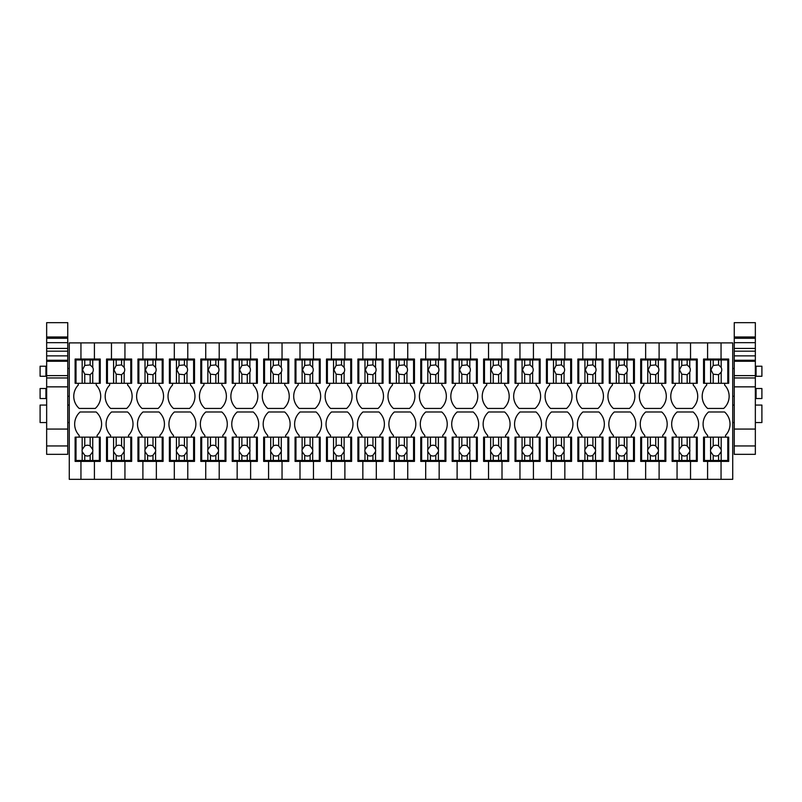 <?xml version="1.0" encoding="UTF-8"?>
<svg xmlns="http://www.w3.org/2000/svg" width="802" height="802" viewBox="0 0 802 802"><rect width="100%" height="100%" fill="white"/><g stroke="black" fill="none" stroke-linecap="round" stroke-linejoin="round"><path stroke-width="1.2" d="M76.01 437.15L76.01 460.488L82.175 460.488L82.175 451.656A5.383 5.383 0 0 1 82.175 449.571L82.175 437.15L75.117 437.15L75.117 461.391L80.952 461.391L80.952 479.345L69.273 479.345L69.273 342.885L80.952 342.885L80.952 359.045L75.117 359.045L75.117 383.286L78.255 383.286L78.255 385.08A16.271 16.271 0 0 0 79.208 408.449L95.258 408.449A16.271 16.271 0 0 0 96.21 385.08L96.21 383.286M99.348 383.286L99.348 359.948L92.741 359.948L92.741 367.446A5.383 5.383 0 0 1 92.741 372.188L92.741 383.286L100.25 383.286L100.25 359.045L94.415 359.045L94.415 342.885L111.468 342.885L111.468 359.045L106.536 359.045L106.536 383.286L109.674 383.286L109.674 385.08A16.271 16.271 0 0 0 110.626 408.449L126.676 408.449A16.271 16.271 0 0 0 127.628 385.08L127.628 383.286M79.157 437.15L79.157 435.356A16.271 16.271 0 0 1 80.1 411.987L96.16 411.987A16.271 16.271 0 0 1 97.112 435.356L97.112 437.15M80.952 479.345L94.415 479.345L94.415 461.391L100.25 461.391L100.25 437.15L90.155 437.15L90.155 445.952A5.383 5.383 0 0 0 84.761 445.952L82.175 449.571M94.415 479.345L111.468 479.345L111.468 461.391L131.668 461.391L131.668 437.15L121.573 437.15L121.573 445.952A5.383 5.383 0 0 0 116.19 445.952L113.593 449.571A5.383 5.383 0 0 0 113.593 451.656L113.593 460.488L107.428 460.488L107.428 437.15L106.536 437.15L106.536 461.391L111.468 461.391M110.576 437.15L110.576 435.356A16.271 16.271 0 0 1 111.528 411.987L127.578 411.987A16.271 16.271 0 0 1 128.531 435.356L128.531 437.15M111.468 479.345L124.942 479.345L124.942 461.391M124.942 479.345L142.896 479.345L142.896 461.391L163.097 461.391L163.097 437.15L152.992 437.15L152.992 445.952A5.383 5.383 0 0 0 147.608 445.952L145.012 449.571A5.383 5.383 0 0 0 145.012 451.656L145.012 460.488L138.856 460.488L138.856 437.15L137.954 437.15L137.954 461.391L142.896 461.391M141.994 437.15L141.994 435.356A16.271 16.271 0 0 1 142.946 411.987L158.996 411.987A16.271 16.271 0 0 1 159.949 435.356L159.949 437.15M142.896 479.345L156.36 479.345L156.36 461.391M156.36 479.345L174.315 479.345L174.315 461.391L194.515 461.391L194.515 437.15L184.42 437.15L184.42 445.952A5.383 5.383 0 0 0 179.026 445.952L176.44 449.571A5.383 5.383 0 0 0 176.44 451.656L176.44 460.488L170.275 460.488L170.275 437.15L169.382 437.15L169.382 461.391L174.315 461.391M173.422 437.15L173.422 435.356A16.271 16.271 0 0 1 174.365 411.987L190.425 411.987A16.271 16.271 0 0 1 191.377 435.356L191.377 437.15M174.315 479.345L187.778 479.345L187.778 461.391M187.778 479.345L205.733 479.345L205.733 461.391L225.933 461.391L225.933 437.15L215.838 437.15L215.838 445.952A5.383 5.383 0 0 0 210.455 445.952L207.858 449.571A5.383 5.383 0 0 0 207.858 451.656L207.858 460.488L201.693 460.488L201.693 437.15L200.801 437.15L200.801 461.391L205.733 461.391M204.841 437.15L204.841 435.356A16.271 16.271 0 0 1 205.793 411.987L221.843 411.987A16.271 16.271 0 0 1 222.796 435.356L222.796 437.15M205.733 479.345L219.207 479.345L219.207 461.391M219.207 479.345L237.161 479.345L237.161 461.391L257.362 461.391L257.362 437.15L247.257 437.15L247.257 445.952A5.383 5.383 0 0 0 241.873 445.952L239.277 449.571A5.383 5.383 0 0 0 239.277 451.656L239.277 460.488L233.121 460.488L233.121 437.15L232.219 437.15L232.219 461.391L237.161 461.391M236.259 437.15L236.259 435.356A16.271 16.271 0 0 1 237.212 411.987L253.262 411.987A16.271 16.271 0 0 1 254.214 435.356L254.214 437.15M237.161 479.345L250.625 479.345L250.625 461.391M250.625 479.345L268.58 479.345L268.58 461.391L288.78 461.391L288.78 437.15L278.685 437.15L278.685 445.952A5.383 5.383 0 0 0 273.292 445.952L270.705 449.571A5.383 5.383 0 0 0 270.705 451.656L270.705 460.488L264.54 460.488L264.54 437.15L263.647 437.15L263.647 461.391L268.58 461.391M267.678 437.15L267.678 435.356A16.271 16.271 0 0 1 268.63 411.987L284.69 411.987A16.271 16.271 0 0 1 285.642 435.356L285.642 437.15M268.58 479.345L282.043 479.345L282.043 461.391M282.043 479.345L299.998 479.345L299.998 461.391L320.198 461.391L320.198 437.15L310.103 437.15L310.103 445.952A5.383 5.383 0 0 0 304.72 445.952L302.123 449.571A5.383 5.383 0 0 0 302.123 451.656L302.123 460.488L295.958 460.488L295.958 437.15L295.066 437.15L295.066 461.391L299.998 461.391M299.106 437.15L299.106 435.356A16.271 16.271 0 0 1 300.058 411.987L316.108 411.987A16.271 16.271 0 0 1 317.061 435.356L317.061 437.15M299.998 479.345L313.472 479.345L313.472 461.391M313.472 479.345L331.427 479.345L331.427 461.391L351.627 461.391L351.627 437.15L341.522 437.15L341.522 445.952A5.383 5.383 0 0 0 336.138 445.952L333.542 449.571A5.383 5.383 0 0 0 333.542 451.656L333.542 460.488L327.386 460.488L327.386 437.15L326.484 437.15L326.484 461.391L331.427 461.391M330.524 437.15L330.524 435.356A16.271 16.271 0 0 1 331.477 411.987L347.527 411.987A16.271 16.271 0 0 1 348.479 435.356L348.479 437.15M331.427 479.345L344.89 479.345L344.89 461.391M344.89 479.345L362.845 479.345L362.845 461.391L383.045 461.391L383.045 437.15L372.94 437.15L372.94 445.952A5.383 5.383 0 0 0 367.557 445.952L364.97 449.571A5.383 5.383 0 0 0 364.97 451.656L364.97 460.488L358.805 460.488L358.805 437.15L357.903 437.15L357.903 461.391L362.845 461.391M361.943 437.15L361.943 435.356A16.271 16.271 0 0 1 362.895 411.987L378.955 411.987A16.271 16.271 0 0 1 379.907 435.356L379.907 437.15M362.845 479.345L376.308 479.345L376.308 461.391M376.308 479.345L394.263 479.345L394.263 461.391L414.464 461.391L414.464 437.15L404.368 437.15L404.368 445.952A5.383 5.383 0 0 0 398.985 445.952L396.388 449.571A5.383 5.383 0 0 0 396.388 451.656L396.388 460.488L390.223 460.488L390.223 437.15L389.331 437.15L389.331 461.391L394.263 461.391M393.371 437.15L393.371 435.356A16.271 16.271 0 0 1 394.323 411.987L410.373 411.987A16.271 16.271 0 0 1 411.326 435.356L411.326 437.15M394.263 479.345L407.737 479.345L407.737 461.391M407.737 479.345L425.692 479.345L425.692 461.391L445.892 461.391L445.892 437.15L435.787 437.15L435.787 445.952A5.383 5.383 0 0 0 430.403 445.952L427.807 449.571A5.383 5.383 0 0 0 427.807 451.656L427.807 460.488L421.651 460.488L421.651 437.15L420.749 437.15L420.749 461.391L425.692 461.391M424.789 437.15L424.789 435.356A16.271 16.271 0 0 1 425.742 411.987L441.792 411.987A16.271 16.271 0 0 1 442.744 435.356L442.744 437.15M425.692 479.345L439.155 479.345L439.155 461.391M439.155 479.345L457.11 479.345L457.11 461.391L477.31 461.391L477.31 437.15L467.205 437.15L467.205 445.952A5.383 5.383 0 0 0 461.822 445.952L459.235 449.571A5.383 5.383 0 0 0 459.235 451.656L459.235 460.488L453.07 460.488L453.07 437.15L452.168 437.15L452.168 461.391L457.11 461.391M456.208 437.15L456.208 435.356A16.271 16.271 0 0 1 457.16 411.987L473.22 411.987A16.271 16.271 0 0 1 474.172 435.356L474.172 437.15M457.11 479.345L470.573 479.345L470.573 461.391M470.573 479.345L488.528 479.345L488.528 461.391L508.729 461.391L508.729 437.15L498.633 437.15L498.633 445.952A5.383 5.383 0 0 0 493.24 445.952L490.654 449.571A5.383 5.383 0 0 0 490.654 451.656L490.654 460.488L484.488 460.488L484.488 437.15L483.596 437.15L483.596 461.391L488.528 461.391M487.636 437.15L487.636 435.356A16.271 16.271 0 0 1 488.588 411.987L504.638 411.987A16.271 16.271 0 0 1 505.591 435.356L505.591 437.15M488.528 479.345L502.002 479.345L502.002 461.391M502.002 479.345L519.957 479.345L519.957 461.391L540.157 461.391L540.157 437.15L530.052 437.15L530.052 445.952A5.383 5.383 0 0 0 524.668 445.952L522.072 449.571A5.383 5.383 0 0 0 522.072 451.656L522.072 460.488L515.917 460.488L515.917 437.15L515.014 437.15L515.014 461.391L519.957 461.391M519.054 437.15L519.054 435.356A16.271 16.271 0 0 1 520.007 411.987L536.057 411.987A16.271 16.271 0 0 1 537.009 435.356L537.009 437.15M519.957 479.345L533.42 479.345L533.42 461.391M533.42 479.345L551.375 479.345L551.375 461.391L571.575 461.391L571.575 437.15L561.47 437.15L561.47 445.952A5.383 5.383 0 0 0 556.087 445.952L553.5 449.571A5.383 5.383 0 0 0 553.5 451.656L553.5 460.488L547.335 460.488L547.335 437.15L546.433 437.15L546.433 461.391L551.375 461.391M550.473 437.15L550.473 435.356A16.271 16.271 0 0 1 551.425 411.987L567.485 411.987A16.271 16.271 0 0 1 568.428 435.356L568.428 437.15M551.375 479.345L564.839 479.345L564.839 461.391M564.839 479.345L582.793 479.345L582.793 461.391L602.994 461.391L602.994 437.15L592.899 437.15L592.899 445.952A5.383 5.383 0 0 0 587.505 445.952L584.919 449.571A5.383 5.383 0 0 0 584.919 451.656L584.919 460.488L578.753 460.488L578.753 437.15L577.861 437.15L577.861 461.391L582.793 461.391M581.901 437.15L581.901 435.356A16.271 16.271 0 0 1 582.853 411.987L598.904 411.987A16.271 16.271 0 0 1 599.856 435.356L599.856 437.15M582.793 479.345L596.267 479.345L596.267 461.391M596.267 479.345L614.222 479.345L614.222 461.391L634.422 461.391L634.422 437.15L624.317 437.15L624.317 445.952A5.383 5.383 0 0 0 618.933 445.952L616.337 449.571A5.383 5.383 0 0 0 616.337 451.656L616.337 460.488L610.182 460.488L610.182 437.15L609.279 437.15L609.279 461.391L614.222 461.391M613.319 437.15L613.319 435.356A16.271 16.271 0 0 1 614.272 411.987L630.322 411.987A16.271 16.271 0 0 1 631.274 435.356L631.274 437.15M614.222 479.345L627.685 479.345L627.685 461.391M627.685 479.345L645.64 479.345L645.64 461.391L665.84 461.391L665.84 437.15L655.735 437.15L655.735 445.952A5.383 5.383 0 0 0 650.352 445.952L647.765 449.571A5.383 5.383 0 0 0 647.765 451.656L647.765 460.488L641.6 460.488L641.6 437.15L640.698 437.15L640.698 461.391L645.64 461.391M644.738 437.15L644.738 435.356A16.271 16.271 0 0 1 645.69 411.987L661.75 411.987A16.271 16.271 0 0 1 662.693 435.356L662.693 437.15M645.64 479.345L659.104 479.345L659.104 461.391M659.104 479.345L677.058 479.345L677.058 461.391L697.259 461.391L697.259 437.15L687.164 437.15L687.164 445.952A5.383 5.383 0 0 0 681.77 445.952L679.184 449.571A5.383 5.383 0 0 0 679.184 451.656L679.184 460.488L673.018 460.488L673.018 437.15L672.126 437.15L672.126 461.391L677.058 461.391M676.166 437.15L676.166 435.356A16.271 16.271 0 0 1 677.119 411.987L693.169 411.987A16.271 16.271 0 0 1 694.121 435.356L694.121 437.15M677.058 479.345L690.532 479.345L690.532 461.391M690.532 479.345L707.585 479.345L707.585 461.391L728.687 461.391L728.687 437.15L718.582 437.15L718.582 445.952A5.383 5.383 0 0 0 713.199 445.952L710.602 449.571A5.383 5.383 0 0 0 710.602 451.656L710.602 460.488L704.447 460.488L704.447 437.15L703.544 437.15L703.544 461.391L707.585 461.391M707.585 437.15L707.585 435.356A16.271 16.271 0 0 1 708.537 411.987L724.587 411.987A16.271 16.271 0 0 1 725.539 435.356L725.539 437.15M707.585 479.345L721.048 479.345L721.048 461.391M721.048 479.345L732.727 479.345L732.727 342.885L721.048 342.885L721.048 359.045L728.687 359.045L728.687 383.286L704.447 383.286L704.447 359.948L710.602 359.948L710.602 383.286M724.647 383.286L724.647 385.08A16.271 16.271 0 0 1 723.695 408.449L707.635 408.449A16.271 16.271 0 0 1 706.692 385.08L706.692 383.286L703.544 383.286L703.544 359.045L707.585 359.045L707.585 342.885L690.532 342.885L690.532 359.045L697.259 359.045L697.259 383.286L673.018 383.286L673.018 359.948L679.184 359.948L679.184 383.286M693.219 383.286L693.219 385.08A16.271 16.271 0 0 1 692.266 408.449L676.216 408.449A16.271 16.271 0 0 1 675.264 385.08L675.264 383.286L672.126 383.286L672.126 359.045L677.058 359.045L677.058 342.885L659.104 342.885L659.104 359.045L665.84 359.045L665.84 383.286L641.6 383.286L641.6 359.948L647.765 359.948L647.765 383.286M661.8 383.286L661.8 385.08A16.271 16.271 0 0 1 660.848 408.449L644.798 408.449A16.271 16.271 0 0 1 643.846 385.08L643.846 383.286L640.698 383.286L640.698 359.045L645.64 359.045L645.64 342.885L627.685 342.885L627.685 359.045L634.422 359.045L634.422 383.286L610.182 383.286L610.182 359.948L616.337 359.948L616.337 383.286M630.382 383.286L630.382 385.08A16.271 16.271 0 0 1 629.43 408.449L613.37 408.449A16.271 16.271 0 0 1 612.427 385.08L612.427 383.286L609.279 383.286L609.279 359.045L614.222 359.045L614.222 342.885L596.267 342.885L596.267 359.045L602.994 359.045L602.994 383.286L578.753 383.286L578.753 359.948L584.919 359.948L584.919 383.286M598.954 383.286L598.954 385.08A16.271 16.271 0 0 1 598.001 408.449L581.951 408.449A16.271 16.271 0 0 1 580.999 385.08L580.999 383.286L577.861 383.286L577.861 359.045L582.793 359.045L582.793 342.885L564.839 342.885L564.839 359.045L571.575 359.045L571.575 383.286L547.335 383.286L547.335 359.948L553.5 359.948L553.5 383.286M567.535 383.286L567.535 385.08A16.271 16.271 0 0 1 566.583 408.449L550.533 408.449A16.271 16.271 0 0 1 549.581 385.08L549.581 383.286L546.433 383.286L546.433 359.045L551.375 359.045L551.375 342.885L533.42 342.885L533.42 359.045L540.157 359.045L540.157 383.286L515.917 383.286L515.917 359.948L522.072 359.948L522.072 383.286M536.117 383.286L536.117 385.08A16.271 16.271 0 0 1 535.165 408.449L519.105 408.449A16.271 16.271 0 0 1 518.162 385.08L518.162 383.286L515.014 383.286L515.014 359.045L519.957 359.045L519.957 342.885L502.002 342.885L502.002 359.045L508.729 359.045L508.729 383.286L484.488 383.286L484.488 359.948L490.654 359.948L490.654 383.286M504.689 383.286L504.689 385.08A16.271 16.271 0 0 1 503.736 408.449L487.686 408.449A16.271 16.271 0 0 1 486.734 385.08L486.734 383.286L483.596 383.286L483.596 359.045L488.528 359.045L488.528 342.885L470.573 342.885L470.573 359.045L477.31 359.045L477.31 383.286L453.07 383.286L453.07 359.948L459.235 359.948L459.235 383.286M473.27 383.286L473.27 385.08A16.271 16.271 0 0 1 472.318 408.449L456.268 408.449A16.271 16.271 0 0 1 455.315 385.08L455.315 383.286L452.168 383.286L452.168 359.045L457.11 359.045L457.11 342.885L439.155 342.885L439.155 359.045L445.892 359.045L445.892 383.286L421.651 383.286L421.651 359.948L427.807 359.948L427.807 383.286M441.852 383.286L441.852 385.08A16.271 16.271 0 0 1 440.899 408.449L424.839 408.449A16.271 16.271 0 0 1 423.897 385.08L423.897 383.286L420.749 383.286L420.749 359.045L425.692 359.045L425.692 342.885L407.737 342.885L407.737 359.045L414.464 359.045L414.464 383.286L390.223 383.286L390.223 359.948L396.388 359.948L396.388 383.286M410.423 383.286L410.423 385.08A16.271 16.271 0 0 1 409.471 408.449L393.421 408.449A16.271 16.271 0 0 1 392.469 385.08L392.469 383.286L389.331 383.286L389.331 359.045L394.263 359.045L394.263 342.885L376.308 342.885L376.308 359.045L383.045 359.045L383.045 383.286L358.805 383.286L358.805 359.948L364.97 359.948L364.97 383.286M379.005 383.286L379.005 385.08A16.271 16.271 0 0 1 378.053 408.449L362.003 408.449A16.271 16.271 0 0 1 361.05 385.08L361.05 383.286L357.903 383.286L357.903 359.045L362.845 359.045L362.845 342.885L344.89 342.885L344.89 359.045L351.627 359.045L351.627 383.286L327.386 383.286L327.386 359.948L333.542 359.948L333.542 383.286M347.587 383.286L347.587 385.08A16.271 16.271 0 0 1 346.634 408.449L330.574 408.449A16.271 16.271 0 0 1 329.632 385.08L329.632 383.286L326.484 383.286L326.484 359.045L331.427 359.045L331.427 342.885L313.472 342.885L313.472 359.045L320.198 359.045L320.198 383.286L295.958 383.286L295.958 359.948L302.123 359.948L302.123 383.286M316.158 383.286L316.158 385.08A16.271 16.271 0 0 1 315.206 408.449L299.156 408.449A16.271 16.271 0 0 1 298.204 385.08L298.204 383.286L295.066 383.286L295.066 359.045L299.998 359.045L299.998 342.885L282.043 342.885L282.043 359.045L288.78 359.045L288.78 383.286L264.54 383.286L264.54 359.948L270.705 359.948L270.705 383.286M284.74 383.286L284.74 385.08A16.271 16.271 0 0 1 283.788 408.449L267.738 408.449A16.271 16.271 0 0 1 266.785 385.08L266.785 383.286L263.647 383.286L263.647 359.045L268.58 359.045L268.58 342.885L250.625 342.885L250.625 359.045L257.362 359.045L257.362 383.286L233.121 383.286L233.121 359.948L239.277 359.948L239.277 383.286M253.322 383.286L253.322 385.08A16.271 16.271 0 0 1 252.369 408.449L236.309 408.449A16.271 16.271 0 0 1 235.367 385.08L235.367 383.286L232.219 383.286L232.219 359.045L237.161 359.045L237.161 342.885L219.207 342.885L219.207 359.045L225.933 359.045L225.933 383.286L201.693 383.286L201.693 359.948L207.858 359.948L207.858 383.286M221.893 383.286L221.893 385.08A16.271 16.271 0 0 1 220.941 408.449L204.891 408.449A16.271 16.271 0 0 1 203.939 385.08L203.939 383.286L200.801 383.286L200.801 359.045L205.733 359.045L205.733 342.885L187.778 342.885L187.778 359.045L194.515 359.045L194.515 383.286L170.275 383.286L170.275 359.948L176.44 359.948L176.44 383.286M190.475 383.286L190.475 385.08A16.271 16.271 0 0 1 189.523 408.449L173.473 408.449A16.271 16.271 0 0 1 172.52 385.08L172.52 383.286L169.382 383.286L169.382 359.045L174.315 359.045L174.315 342.885L156.36 342.885L156.36 359.045L163.097 359.045L163.097 383.286L138.856 383.286L138.856 359.948L145.012 359.948L145.012 383.286M159.057 383.286L159.057 385.08A16.271 16.271 0 0 1 158.104 408.449L142.044 408.449A16.271 16.271 0 0 1 141.102 385.08L141.102 383.286L137.954 383.286L137.954 359.045L142.896 359.045L142.896 342.885L124.942 342.885L124.942 359.045L131.668 359.045L131.668 383.286L107.428 383.286L107.428 359.948L113.593 359.948L113.593 383.286M94.415 342.885L80.952 342.885M124.942 342.885L111.468 342.885M156.36 342.885L142.896 342.885M187.778 342.885L174.315 342.885M219.207 342.885L205.733 342.885M250.625 342.885L237.161 342.885M282.043 342.885L268.58 342.885M313.472 342.885L299.998 342.885M344.89 342.885L331.427 342.885M376.308 342.885L362.845 342.885M407.737 342.885L394.263 342.885M439.155 342.885L425.692 342.885M470.573 342.885L457.11 342.885M502.002 342.885L488.528 342.885M533.42 342.885L519.957 342.885M564.839 342.885L551.375 342.885M596.267 342.885L582.793 342.885M627.685 342.885L614.222 342.885M659.104 342.885L645.64 342.885M690.532 342.885L677.058 342.885M721.048 342.885L707.585 342.885M69.273 405.06L67.749 405.06M46.656 405.06L40.1 405.06L40.1 422.564L46.656 422.564M69.273 422.564L67.749 422.564M46.656 376.268L45.935 376.268L45.935 366.223L40.1 366.223L40.1 376.268L45.935 376.268M46.656 388.509L40.1 388.509L40.1 398.544L45.935 398.544L45.935 388.509M94.415 359.045L80.952 359.045M80.952 461.391L94.415 461.391M721.048 359.045L707.585 359.045M690.532 359.045L677.058 359.045M659.104 359.045L645.64 359.045M627.685 359.045L614.222 359.045M596.267 359.045L582.793 359.045M564.839 359.045L551.375 359.045M533.42 359.045L519.957 359.045M502.002 359.045L488.528 359.045M470.573 359.045L457.11 359.045M439.155 359.045L425.692 359.045M407.737 359.045L394.263 359.045M376.308 359.045L362.845 359.045M344.89 359.045L331.427 359.045M313.472 359.045L299.998 359.045M282.043 359.045L268.58 359.045M250.625 359.045L237.161 359.045M219.207 359.045L205.733 359.045M187.778 359.045L174.315 359.045M156.36 359.045L142.896 359.045M124.942 359.045L111.468 359.045M755.344 405.06L761.9 405.06L761.9 422.564L755.344 422.564M734.251 422.564L732.727 422.564M734.251 405.06L732.727 405.06M756.065 376.268L756.065 366.223L761.9 366.223L761.9 376.268L755.344 376.268M756.065 388.509L761.9 388.509L761.9 398.544L756.065 398.544L756.065 388.509L755.344 388.509M46.656 429.07L46.656 386.855L67.749 386.855L67.749 445.952L46.656 445.952L46.656 429.07L67.749 429.07M46.656 351.166L67.749 351.166L67.749 348.439L46.656 348.439L46.656 386.855M46.656 348.439L46.656 338.294L67.749 338.294L67.749 348.439M46.656 337L67.749 337L67.749 322.655L46.656 322.655L46.656 338.294M67.749 445.952L67.749 454.343L46.656 454.343L46.656 445.952M46.656 377.973L67.749 377.973L67.749 386.855M67.749 377.973L67.749 375.617L46.656 375.617M46.656 361.271L67.749 361.271L67.749 375.617M46.656 360.258L67.749 360.258L67.749 361.271M67.749 360.258L67.749 355.867L46.656 355.867M67.749 351.166L67.749 355.867M46.656 342.685L67.749 342.685M67.749 337L67.749 338.294M734.251 429.07L734.251 386.855L755.344 386.855L755.344 445.952L734.251 445.952L734.251 429.07L755.344 429.07M734.251 351.166L755.344 351.166L755.344 348.439L734.251 348.439L734.251 386.855M734.251 348.439L734.251 338.294L755.344 338.294L755.344 348.439M734.251 337L755.344 337L755.344 322.655L734.251 322.655L734.251 338.294M755.344 445.952L755.344 454.343L734.251 454.343L734.251 445.952M734.251 377.973L755.344 377.973L755.344 386.855M755.344 377.973L755.344 375.617L734.251 375.617M734.251 361.271L755.344 361.271L755.344 375.617M734.251 360.258L755.344 360.258L755.344 361.271M755.344 360.258L755.344 355.867L734.251 355.867M755.344 351.166L755.344 355.867M734.251 342.685L755.344 342.685M755.344 337L755.344 338.294M82.175 437.15L84.761 437.15L84.761 445.952M84.761 437.15L90.155 437.15M99.348 437.15L99.348 460.488L82.175 460.488M82.175 451.656L84.761 455.285L84.761 460.488M84.761 455.285A5.383 5.383 0 0 0 90.155 455.285L92.741 451.656A5.383 5.383 0 0 0 92.741 449.571L90.155 445.952M92.741 437.15L92.741 449.571M92.741 451.656L92.741 460.488M90.155 455.285L90.155 460.488M76.01 359.948L82.175 359.948L82.175 383.286L76.01 383.286L76.01 359.948M82.175 359.948L90.155 359.948L90.155 364.92L84.761 365.441L82.516 369.822L84.761 374.193L84.761 383.286L92.741 383.286M92.741 359.948L90.155 359.948M82.175 383.286L84.761 383.286M84.761 359.948L84.761 365.441M92.741 367.446L90.155 364.92M92.741 372.188L90.155 374.714L90.155 383.286M84.761 374.193L90.155 374.714M107.428 437.15L113.593 437.15L113.593 449.571M113.593 437.15L116.19 437.15L116.19 445.952M116.19 437.15L121.573 437.15M130.776 437.15L130.776 460.488L113.593 460.488M113.593 451.656L116.19 455.285L116.19 460.488M116.19 455.285A5.383 5.383 0 0 0 121.573 455.285L124.16 451.656A5.383 5.383 0 0 0 124.16 449.571L121.573 445.952M124.16 437.15L124.16 449.571M124.16 451.656L124.16 460.488M121.573 455.285L121.573 460.488M113.593 359.948L130.776 359.948L130.776 383.286M116.19 359.948L116.19 365.441L113.944 369.822L116.19 374.193L116.19 383.286M124.16 359.948L124.16 367.446L121.573 364.92L116.19 365.441M124.16 383.286L124.16 372.188A5.383 5.383 0 0 0 124.16 367.446M121.573 359.948L121.573 364.92M124.16 372.188L121.573 374.714L121.573 383.286M116.19 374.193L121.573 374.714M138.856 437.15L145.012 437.15L145.012 449.571M145.012 437.15L147.608 437.15L147.608 445.952M147.608 437.15L152.992 437.15M162.194 437.15L162.194 460.488L145.012 460.488M145.012 451.656L147.608 455.285L147.608 460.488M147.608 455.285A5.383 5.383 0 0 0 152.992 455.285L155.588 451.656A5.383 5.383 0 0 0 155.588 449.571L152.992 445.952M155.588 437.15L155.588 449.571M155.588 451.656L155.588 460.488M152.992 455.285L152.992 460.488M145.012 359.948L162.194 359.948L162.194 383.286M147.608 359.948L147.608 365.441L145.362 369.822L147.608 374.193L147.608 383.286M155.588 359.948L155.588 367.446L152.992 364.92L147.608 365.441M155.588 383.286L155.588 372.188A5.383 5.383 0 0 0 155.588 367.446M152.992 359.948L152.992 364.92M155.588 372.188L152.992 374.714L152.992 383.286M147.608 374.193L152.992 374.714M170.275 437.15L176.44 437.15L176.44 449.571M176.44 437.15L179.026 437.15L179.026 445.952M179.026 437.15L184.42 437.15M193.613 437.15L193.613 460.488L176.44 460.488M176.44 451.656L179.026 455.285L179.026 460.488M179.026 455.285A5.383 5.383 0 0 0 184.42 455.285L187.006 451.656A5.383 5.383 0 0 0 187.006 449.571L184.42 445.952M187.006 437.15L187.006 449.571M187.006 451.656L187.006 460.488M184.42 455.285L184.42 460.488M176.44 359.948L193.613 359.948L193.613 383.286M179.026 359.948L179.026 365.441L176.781 369.822L179.026 374.193L179.026 383.286M187.006 359.948L187.006 367.446L184.42 364.92L179.026 365.441M187.006 383.286L187.006 372.188A5.383 5.383 0 0 0 187.006 367.446M184.42 359.948L184.42 364.92M187.006 372.188L184.42 374.714L184.42 383.286M179.026 374.193L184.42 374.714M201.693 437.15L207.858 437.15L207.858 449.571M207.858 437.15L210.455 437.15L210.455 445.952M210.455 437.15L215.838 437.15M225.041 437.15L225.041 460.488L207.858 460.488M207.858 451.656L210.455 455.285L210.455 460.488M210.455 455.285A5.383 5.383 0 0 0 215.838 455.285L218.425 451.656A5.383 5.383 0 0 0 218.425 449.571L215.838 445.952M218.425 437.15L218.425 449.571M218.425 451.656L218.425 460.488M215.838 455.285L215.838 460.488M207.858 359.948L225.041 359.948L225.041 383.286M210.455 359.948L210.455 365.441L208.209 369.822L210.455 374.193L210.455 383.286M218.425 359.948L218.425 367.446L215.838 364.92L210.455 365.441M218.425 383.286L218.425 372.188A5.383 5.383 0 0 0 218.425 367.446M215.838 359.948L215.838 364.92M218.425 372.188L215.838 374.714L215.838 383.286M210.455 374.193L215.838 374.714M233.121 437.15L239.277 437.15L239.277 449.571M239.277 437.15L241.873 437.15L241.873 445.952M241.873 437.15L247.257 437.15M256.46 437.15L256.46 460.488L239.277 460.488M239.277 451.656L241.873 455.285L241.873 460.488M241.873 455.285A5.383 5.383 0 0 0 247.257 455.285L249.853 451.656A5.383 5.383 0 0 0 249.853 449.571L247.257 445.952M249.853 437.15L249.853 449.571M249.853 451.656L249.853 460.488M247.257 455.285L247.257 460.488M239.277 359.948L256.46 359.948L256.46 383.286M241.873 359.948L241.873 365.441L239.628 369.822L241.873 374.193L241.873 383.286M249.853 359.948L249.853 367.446L247.257 364.92L241.873 365.441M249.853 383.286L249.853 372.188A5.383 5.383 0 0 0 249.853 367.446M247.257 359.948L247.257 364.92M249.853 372.188L247.257 374.714L247.257 383.286M241.873 374.193L247.257 374.714M264.54 437.15L270.705 437.15L270.705 449.571M270.705 437.15L273.292 437.15L273.292 445.952M273.292 437.15L278.685 437.15M287.878 437.15L287.878 460.488L270.705 460.488M270.705 451.656L273.292 455.285L273.292 460.488M273.292 455.285A5.383 5.383 0 0 0 278.685 455.285L281.271 451.656A5.383 5.383 0 0 0 281.271 449.571L278.685 445.952M281.271 437.15L281.271 449.571M281.271 451.656L281.271 460.488M278.685 455.285L278.685 460.488M270.705 359.948L287.878 359.948L287.878 383.286M273.292 359.948L273.292 365.441L271.046 369.822L273.292 374.193L273.292 383.286M281.271 359.948L281.271 367.446L278.685 364.92L273.292 365.441M281.271 383.286L281.271 372.188A5.383 5.383 0 0 0 281.271 367.446M278.685 359.948L278.685 364.92M281.271 372.188L278.685 374.714L278.685 383.286M273.292 374.193L278.685 374.714M295.958 437.15L302.123 437.15L302.123 449.571M302.123 437.15L304.72 437.15L304.72 445.952M304.72 437.15L310.103 437.15M319.306 437.15L319.306 460.488L302.123 460.488M302.123 451.656L304.72 455.285L304.72 460.488M304.72 455.285A5.383 5.383 0 0 0 310.103 455.285L312.69 451.656A5.383 5.383 0 0 0 312.69 449.571L310.103 445.952M312.69 437.15L312.69 449.571M312.69 451.656L312.69 460.488M310.103 455.285L310.103 460.488M302.123 359.948L319.306 359.948L319.306 383.286M304.72 359.948L304.72 365.441L302.474 369.822L304.72 374.193L304.72 383.286M312.69 359.948L312.69 367.446L310.103 364.92L304.72 365.441M312.69 383.286L312.69 372.188A5.383 5.383 0 0 0 312.69 367.446M310.103 359.948L310.103 364.92M312.69 372.188L310.103 374.714L310.103 383.286M304.72 374.193L310.103 374.714M327.386 437.15L333.542 437.15L333.542 449.571M333.542 437.15L336.138 437.15L336.138 445.952M336.138 437.15L341.522 437.15M350.725 437.15L350.725 460.488L333.542 460.488M333.542 451.656L336.138 455.285L336.138 460.488M336.138 455.285A5.383 5.383 0 0 0 341.522 455.285L344.118 451.656A5.383 5.383 0 0 0 344.118 449.571L341.522 445.952M344.118 437.15L344.118 449.571M344.118 451.656L344.118 460.488M341.522 455.285L341.522 460.488M333.542 359.948L350.725 359.948L350.725 383.286M336.138 359.948L336.138 365.441L333.893 369.822L336.138 374.193L336.138 383.286M344.118 359.948L344.118 367.446L341.522 364.92L336.138 365.441M344.118 383.286L344.118 372.188A5.383 5.383 0 0 0 344.118 367.446M341.522 359.948L341.522 364.92M344.118 372.188L341.522 374.714L341.522 383.286M336.138 374.193L341.522 374.714M358.805 437.15L364.97 437.15L364.97 449.571M364.97 437.15L367.557 437.15L367.557 445.952M367.557 437.15L372.94 437.15M382.143 437.15L382.143 460.488L364.97 460.488M364.97 451.656L367.557 455.285L367.557 460.488M367.557 455.285A5.383 5.383 0 0 0 372.94 455.285L375.536 451.656A5.383 5.383 0 0 0 375.536 449.571L372.94 445.952M375.536 437.15L375.536 449.571M375.536 451.656L375.536 460.488M372.94 455.285L372.94 460.488M364.97 359.948L382.143 359.948L382.143 383.286M367.557 359.948L367.557 365.441L365.311 369.822L367.557 374.193L367.557 383.286M375.536 359.948L375.536 367.446L372.94 364.92L367.557 365.441M375.536 383.286L375.536 372.188A5.383 5.383 0 0 0 375.536 367.446M372.94 359.948L372.94 364.92M375.536 372.188L372.94 374.714L372.94 383.286M367.557 374.193L372.94 374.714M390.223 437.15L396.388 437.15L396.388 449.571M396.388 437.15L398.985 437.15L398.985 445.952M398.985 437.15L404.368 437.15M413.571 437.15L413.571 460.488L396.388 460.488M396.388 451.656L398.985 455.285L398.985 460.488M398.985 455.285A5.383 5.383 0 0 0 404.368 455.285L406.955 451.656A5.383 5.383 0 0 0 406.955 449.571L404.368 445.952M406.955 437.15L406.955 449.571M406.955 451.656L406.955 460.488M404.368 455.285L404.368 460.488M396.388 359.948L413.571 359.948L413.571 383.286M398.985 359.948L398.985 365.441L396.739 369.822L398.985 374.193L398.985 383.286M406.955 359.948L406.955 367.446L404.368 364.92L398.985 365.441M406.955 383.286L406.955 372.188A5.383 5.383 0 0 0 406.955 367.446M404.368 359.948L404.368 364.92M406.955 372.188L404.368 374.714L404.368 383.286M398.985 374.193L404.368 374.714M421.651 437.15L427.807 437.15L427.807 449.571M427.807 437.15L430.403 437.15L430.403 445.952M430.403 437.15L435.787 437.15M444.99 437.15L444.99 460.488L427.807 460.488M427.807 451.656L430.403 455.285L430.403 460.488M430.403 455.285A5.383 5.383 0 0 0 435.787 455.285L438.383 451.656A5.383 5.383 0 0 0 438.383 449.571L435.787 445.952M438.383 437.15L438.383 449.571M438.383 451.656L438.383 460.488M435.787 455.285L435.787 460.488M427.807 359.948L444.99 359.948L444.99 383.286M430.403 359.948L430.403 365.441L428.158 369.822L430.403 374.193L430.403 383.286M438.383 359.948L438.383 367.446L435.787 364.92L430.403 365.441M438.383 383.286L438.383 372.188A5.383 5.383 0 0 0 438.383 367.446M435.787 359.948L435.787 364.92M438.383 372.188L435.787 374.714L435.787 383.286M430.403 374.193L435.787 374.714M453.07 437.15L459.235 437.15L459.235 449.571M459.235 437.15L461.822 437.15L461.822 445.952M461.822 437.15L467.205 437.15M476.408 437.15L476.408 460.488L459.235 460.488M459.235 451.656L461.822 455.285L461.822 460.488M461.822 455.285A5.383 5.383 0 0 0 467.205 455.285L469.802 451.656A5.383 5.383 0 0 0 469.802 449.571L467.205 445.952M469.802 437.15L469.802 449.571M469.802 451.656L469.802 460.488M467.205 455.285L467.205 460.488M459.235 359.948L476.408 359.948L476.408 383.286M461.822 359.948L461.822 365.441L459.576 369.822L461.822 374.193L461.822 383.286M469.802 359.948L469.802 367.446L467.205 364.92L461.822 365.441M469.802 383.286L469.802 372.188A5.383 5.383 0 0 0 469.802 367.446M467.205 359.948L467.205 364.92M469.802 372.188L467.205 374.714L467.205 383.286M461.822 374.193L467.205 374.714M484.488 437.15L490.654 437.15L490.654 449.571M490.654 437.15L493.24 437.15L493.24 445.952M493.24 437.15L498.633 437.15M507.836 437.15L507.836 460.488L490.654 460.488M490.654 451.656L493.24 455.285L493.24 460.488M493.24 455.285A5.383 5.383 0 0 0 498.633 455.285L501.22 451.656A5.383 5.383 0 0 0 501.22 449.571L498.633 445.952M501.22 437.15L501.22 449.571M501.22 451.656L501.22 460.488M498.633 455.285L498.633 460.488M490.654 359.948L507.836 359.948L507.836 383.286M493.24 359.948L493.24 365.441L491.004 369.822L493.24 374.193L493.24 383.286M501.22 359.948L501.22 367.446L498.633 364.92L493.24 365.441M501.22 383.286L501.22 372.188A5.383 5.383 0 0 0 501.22 367.446M498.633 359.948L498.633 364.92M501.22 372.188L498.633 374.714L498.633 383.286M493.24 374.193L498.633 374.714M515.917 437.15L522.072 437.15L522.072 449.571M522.072 437.15L524.668 437.15L524.668 445.952M524.668 437.15L530.052 437.15M539.255 437.15L539.255 460.488L522.072 460.488M522.072 451.656L524.668 455.285L524.668 460.488M524.668 455.285A5.383 5.383 0 0 0 530.052 455.285L532.648 451.656A5.383 5.383 0 0 0 532.648 449.571L530.052 445.952M532.648 437.15L532.648 449.571M532.648 451.656L532.648 460.488M530.052 455.285L530.052 460.488M522.072 359.948L539.255 359.948L539.255 383.286M524.668 359.948L524.668 365.441L522.423 369.822L524.668 374.193L524.668 383.286M532.648 359.948L532.648 367.446L530.052 364.92L524.668 365.441M532.648 383.286L532.648 372.188A5.383 5.383 0 0 0 532.648 367.446M530.052 359.948L530.052 364.92M532.648 372.188L530.052 374.714L530.052 383.286M524.668 374.193L530.052 374.714M547.335 437.15L553.5 437.15L553.5 449.571M553.5 437.15L556.087 437.15L556.087 445.952M556.087 437.15L561.47 437.15M570.673 437.15L570.673 460.488L553.5 460.488M553.5 451.656L556.087 455.285L556.087 460.488M556.087 455.285A5.383 5.383 0 0 0 561.47 455.285L564.067 451.656A5.383 5.383 0 0 0 564.067 449.571L561.47 445.952M564.067 437.15L564.067 449.571M564.067 451.656L564.067 460.488M561.47 455.285L561.47 460.488M553.5 359.948L570.673 359.948L570.673 383.286M556.087 359.948L556.087 365.441L553.841 369.822L556.087 374.193L556.087 383.286M564.067 359.948L564.067 367.446L561.47 364.92L556.087 365.441M564.067 383.286L564.067 372.188A5.383 5.383 0 0 0 564.067 367.446M561.47 359.948L561.47 364.92M564.067 372.188L561.47 374.714L561.47 383.286M556.087 374.193L561.47 374.714M578.753 437.15L584.919 437.15L584.919 449.571M584.919 437.15L587.505 437.15L587.505 445.952M587.505 437.15L592.899 437.15M602.101 437.15L602.101 460.488L584.919 460.488M584.919 451.656L587.505 455.285L587.505 460.488M587.505 455.285A5.383 5.383 0 0 0 592.899 455.285L595.485 451.656A5.383 5.383 0 0 0 595.485 449.571L592.899 445.952M595.485 437.15L595.485 449.571M595.485 451.656L595.485 460.488M592.899 455.285L592.899 460.488M584.919 359.948L602.101 359.948L602.101 383.286M587.505 359.948L587.505 365.441L585.27 369.822L587.505 374.193L587.505 383.286M595.485 359.948L595.485 367.446L592.899 364.92L587.505 365.441M595.485 383.286L595.485 372.188A5.383 5.383 0 0 0 595.485 367.446M592.899 359.948L592.899 364.92M595.485 372.188L592.899 374.714L592.899 383.286M587.505 374.193L592.899 374.714M610.182 437.15L616.337 437.15L616.337 449.571M616.337 437.15L618.933 437.15L618.933 445.952M618.933 437.15L624.317 437.15M633.52 437.15L633.52 460.488L616.337 460.488M616.337 451.656L618.933 455.285L618.933 460.488M618.933 455.285A5.383 5.383 0 0 0 624.317 455.285L626.913 451.656A5.383 5.383 0 0 0 626.913 449.571L624.317 445.952M626.913 437.15L626.913 449.571M626.913 451.656L626.913 460.488M624.317 455.285L624.317 460.488M616.337 359.948L633.52 359.948L633.52 383.286M618.933 359.948L618.933 365.441L616.688 369.822L618.933 374.193L618.933 383.286M626.913 359.948L626.913 367.446L624.317 364.92L618.933 365.441M626.913 383.286L626.913 372.188A5.383 5.383 0 0 0 626.913 367.446M624.317 359.948L624.317 364.92M626.913 372.188L624.317 374.714L624.317 383.286M618.933 374.193L624.317 374.714M641.6 437.15L647.765 437.15L647.765 449.571M647.765 437.15L650.352 437.15L650.352 445.952M650.352 437.15L655.735 437.15M664.938 437.15L664.938 460.488L647.765 460.488M647.765 451.656L650.352 455.285L650.352 460.488M650.352 455.285A5.383 5.383 0 0 0 655.735 455.285L658.332 451.656A5.383 5.383 0 0 0 658.332 449.571L655.735 445.952M658.332 437.15L658.332 449.571M658.332 451.656L658.332 460.488M655.735 455.285L655.735 460.488M647.765 359.948L664.938 359.948L664.938 383.286M650.352 359.948L650.352 365.441L648.106 369.822L650.352 374.193L650.352 383.286M658.332 359.948L658.332 367.446L655.735 364.92L650.352 365.441M658.332 383.286L658.332 372.188A5.383 5.383 0 0 0 658.332 367.446M655.735 359.948L655.735 364.92M658.332 372.188L655.735 374.714L655.735 383.286M650.352 374.193L655.735 374.714M673.018 437.15L679.184 437.15L679.184 449.571M679.184 437.15L681.77 437.15L681.77 445.952M681.77 437.15L687.164 437.15M696.367 437.15L696.367 460.488L679.184 460.488M679.184 451.656L681.77 455.285L681.77 460.488M681.77 455.285A5.383 5.383 0 0 0 687.164 455.285L689.75 451.656A5.383 5.383 0 0 0 689.75 449.571L687.164 445.952M689.75 437.15L689.75 449.571M689.75 451.656L689.75 460.488M687.164 455.285L687.164 460.488M679.184 359.948L696.367 359.948L696.367 383.286M681.77 359.948L681.77 365.441L679.535 369.822L681.77 374.193L681.77 383.286M689.75 359.948L689.75 367.446L687.164 364.92L681.77 365.441M689.75 383.286L689.75 372.188A5.383 5.383 0 0 0 689.75 367.446M687.164 359.948L687.164 364.92M689.75 372.188L687.164 374.714L687.164 383.286M681.77 374.193L687.164 374.714M704.447 437.15L710.602 437.15L710.602 449.571M710.602 437.15L713.199 437.15L713.199 445.952M713.199 437.15L718.582 437.15M727.785 437.15L727.785 460.488L710.602 460.488M710.602 451.656L713.199 455.285L713.199 460.488M713.199 455.285A5.383 5.383 0 0 0 718.582 455.285L721.178 451.656A5.383 5.383 0 0 0 721.178 449.571L718.582 445.952M721.178 437.15L721.178 449.571M721.178 451.656L721.178 460.488M718.582 455.285L718.582 460.488M710.602 359.948L727.785 359.948L727.785 383.286M713.199 359.948L713.199 365.441L710.953 369.822L713.199 374.193L713.199 383.286M721.178 359.948L721.178 367.446L718.582 364.92L713.199 365.441M721.178 383.286L721.178 372.188A5.383 5.383 0 0 0 721.178 367.446M718.582 359.948L718.582 364.92M721.178 372.188L718.582 374.714L718.582 383.286M713.199 374.193L718.582 374.714M69.273 368.469L67.749 368.469M46.656 368.469L45.935 368.469M69.273 396.298L67.749 396.298M46.656 396.298L45.935 396.298M756.065 368.469L755.344 368.469M734.251 368.469L732.727 368.469M756.065 396.298L755.344 396.298M734.251 396.298L732.727 396.298"/></g></svg>
